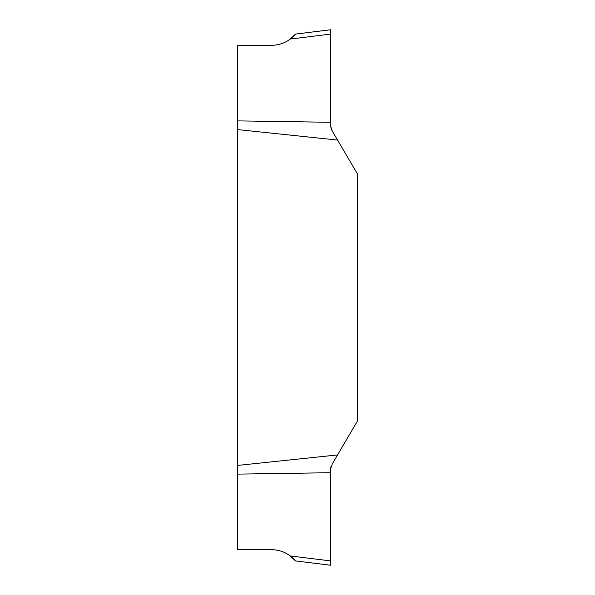 <?xml version="1.0" encoding="UTF-8"?>
<svg xmlns="http://www.w3.org/2000/svg" width="595" height="595" viewBox="0 0 595 595"><rect width="100%" height="100%" fill="white"/><g stroke="black" fill="none" stroke-linecap="round" stroke-linejoin="round"><path stroke-width="0.89" d="M237.375 549.683L239.257 549.683L237.375 549.683M237.375 45.547L239.257 45.317L237.375 45.547L237.375 549.453M237.375 465.439L337.543 454.937L332.3 463.869L330.723 468.696L330.723 565.25L295.484 560.921L290.263 555.946C284.7 551.84 278.453 549.75 271.536 549.683L239.257 549.683M239.257 45.317L271.536 45.317C278.453 45.25 284.7 43.16 290.263 39.054L293.402 36.347M337.543 454.937L357.625 420.724L357.625 174.275L337.543 140.063L237.375 129.561M237.375 120.882L330.723 122.287L330.723 126.304L332.3 131.131L331.162 128.899M330.932 128.111L330.857 127.724M332.3 131.131L337.543 140.063M330.723 472.713L237.375 474.118M330.723 468.696L330.842 467.35M330.946 466.83L331.162 466.101M295.484 34.079L290.263 39.054L330.723 34.086L330.723 29.75L295.484 34.079L294.986 34.666M294.235 35.492L294.674 35.016M294.235 559.508L293.402 558.653M292.993 558.259L291.989 557.351M330.723 34.086L330.723 122.287M290.263 555.946L330.723 560.914"/></g></svg>
